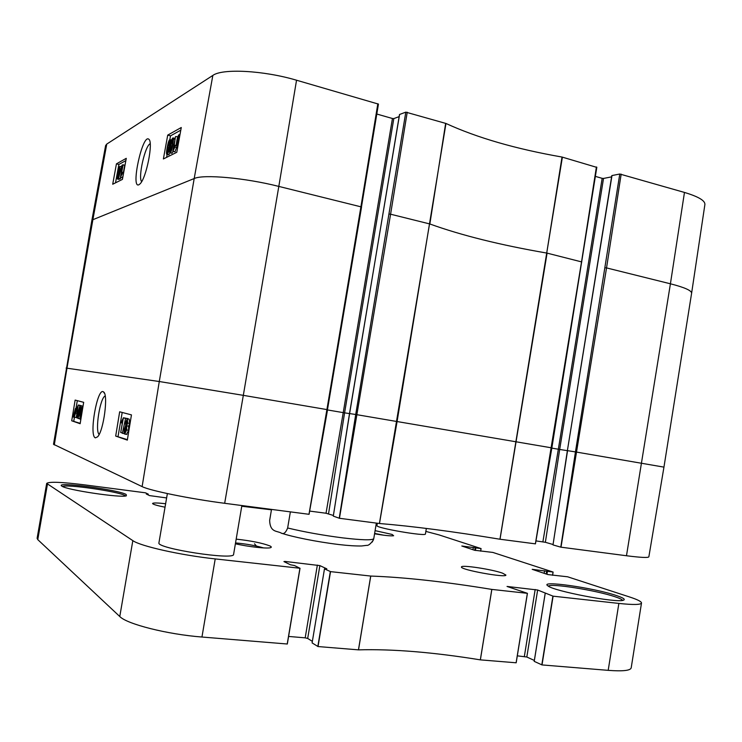 <?xml version="1.0" encoding="UTF-8"?>
<svg xmlns="http://www.w3.org/2000/svg" width="742" height="742" viewBox="0 0 742 742"><rect width="100%" height="100%" fill="white"/><g stroke="black" fill="none" stroke-linecap="round" stroke-linejoin="round"><path stroke-width="1.11" d="M361.456 207.018L378.439 104.103L296.54 80.219C263.66 70.434 222.35 68.301 212.843 75.424L106.755 144.087L105.614 145.562L91.813 220.652L92.88 219.697L106.755 144.087M596.633 167.33L562.028 157.044C515.792 148.957 477.106 137.762 445.961 123.469L405.809 112.144L355.715 414.5L551.862 447.89L535.446 543.858L499.96 539.23C453.084 531.495 412.923 526.254 379.468 523.509L339.446 518.287L333.288 516.117L349.51 413.544L399.548 114.695M691.609 293.22L704.9 204.486C705.16 200.628 698.352 196.611 684.467 192.438L619.783 174.018L575.449 451.906L663.951 467.126L691.609 293.229C691.683 290.576 684.625 287.432 670.416 283.796L684.467 192.438M595.381 176.392L602.161 178.33L558.346 449.225L559.681 449.448L603.515 178.442L611.593 176.856M603.515 178.442L602.161 178.33M567.547 450.663L553.003 544.906L560.794 547.16L575.449 451.906L567.38 450.635L611.946 175.808M611.983 175.557L619.783 174.018M376.806 114.036L392.435 118.497L343.231 412.626L344.594 412.849L393.807 118.59L399.14 116.624M393.807 118.59L392.435 118.497M339.233 518.241L355.715 414.5L349.603 413.563L399.484 114.565M399.586 114.472L405.809 112.144M126.27 158.334L122.421 179.388L112.71 184.239L116.438 163.843L126.27 158.334M181.271 127.513L176.781 152.286L163.379 158.964L167.72 135.109L181.271 127.513M138.902 184.758L139.941 183.96C146.239 178.562 153.529 141.991 148.845 139.273C142.566 133.189 130.397 189.099 138.902 184.758M141.648 181.595C137.845 177.83 145.015 145.794 150.134 143.753M167.72 135.109L170.521 135.851L169.844 139.607M169.575 141.054L169.575 141.054C170.076 140.553 169.964 142.381 169.241 146.554L167.34 152.88C166.829 153.381 166.941 151.554 167.664 147.38L169.705 141.091M167.154 154.401L166.616 157.35M180.788 130.165L170.521 135.851M116.438 163.843L118.878 164.464L115.511 182.838M125.862 160.597L118.878 164.464M173.174 151.554L171.708 153.223M173.285 137.966L175.149 138.429M177.162 145.896L175.01 151.785L172.784 151.451L175.446 136.769L173.869 147.946L175.27 145.256L174.954 147.009L172.784 151.451M170.178 152.824L168.629 154.781M119.545 178.831L118.803 179.36M120.76 177.533L120.158 178.98L118.507 178.572L122.003 165.123L118.507 178.572M123.098 164.715L121.308 174.491L122.374 172.255L122.105 173.749L120.436 177.449L122.727 164.919L124.749 165.132L123.404 172.515M123.144 175.455L122.328 177.737L120.436 177.449M167.117 154.327L167.015 154.364C166.264 154.651 166.319 152.416 167.173 147.639C168.054 142.789 168.926 140.117 169.788 139.626L170.419 140.628L169.742 146.295C168.842 151.21 167.97 153.891 167.117 154.327L169 154.809M122.328 177.737L120.668 177.329M123.395 174.073L122.105 173.749M123.664 172.58L122.374 172.255M120.454 178.831L118.803 178.423M122.662 165.29L122.003 165.123M118.841 175.362L117.431 178.98L117.18 176.188L118.089 170.614L119.824 166.329L120 169.64L118.868 173.071L119.258 175.464M118.47 175.604L117.616 177.746L118.358 173.86L118.47 175.604M119.629 169.825L118.544 172.636L118.46 170.4L119.499 167.609L119.629 169.825M119.777 173.294L118.868 173.071M178.47 142.965L177.273 144.811L176.615 144.189L176.067 145.608L176.884 140.414C177.542 137.122 178.284 135.192 179.119 134.627L179.787 135.192L179.545 134.627M176.976 142.557L179.007 135.703L179.397 136.213L176.976 142.557M179.1 139.477L177.468 143.688L177.004 143.16L179.434 136.806L179.202 138.94M177.904 146.091L176.067 145.608M177.811 143.373L177.004 143.16M177.755 136.973L175.947 136.491M175.01 151.785L173.099 151.285M176.865 147.51L174.954 147.009M176.049 145.46L175.27 145.256M170.196 152.759L170.094 152.806C169.334 153.093 169.38 150.839 170.243 146.026C171.133 141.128 172.014 138.439 172.886 137.938L173.535 138.94L172.858 144.653C171.959 149.615 171.068 152.314 170.196 152.759L172.088 153.251M172.348 144.922L170.419 151.303C169.909 151.813 170.011 149.967 170.743 145.766L172.682 139.375C173.192 138.865 173.081 140.72 172.348 144.922M309.646 511.08L326.035 513.241L333.39 515.458M91.813 220.662L53.507 444.282L142.121 486.604C149.791 490.62 190.499 498.921 224.668 503.299L309.071 514.308L327.472 409.686L378.439 104.103M560.794 547.16L626.48 555.749C640.856 557.576 648.313 557.928 648.86 556.806L663.951 467.126M535.956 540.899L545.37 542.291L553.068 544.517M119.666 411.791L131.455 414.889L127.327 440.117L115.687 436.064L119.666 411.791M80.145 423.719L71.714 420.788L75.137 400.077L83.67 402.322L80.145 423.719M95.421 437.854L97.601 436.815C103.694 430.861 108.536 393.937 103.5 391.934C97.397 386.61 88.697 436.175 95.421 437.854M99.15 434.413C94.781 431.037 100.059 397.517 105.206 395.959M71.714 420.788L80.21 423.33M77.326 400.652L75.944 408.582M74.441 417.245L73.773 421.094M115.687 436.064L127.401 439.654M122.198 412.459L118.052 436.417M78.29 405.021L76.296 417.7L77.697 407.775L76.751 409.454L77.01 407.961L78.29 405.021L80.136 405.54C80.692 405.605 80.6 407.85 79.848 412.255L78.031 418.451L77.53 416.958L78.179 411.745L79.997 405.54L81.824 405.8M78.114 417.18L78.494 411.838L79.839 406.82L79.524 412.153L78.142 417.18M75.044 417.245L73.337 417.078L73.31 416.568L75.434 408.517L75.916 409.565L76.296 408.564L75.61 413.062L74.191 417.115L73.718 416.077L73.337 417.078M129.191 419.165L129.665 423.367L128.616 426.205L128.635 430.258L126.539 434.33M125.648 418.2L122.328 433.319L125.648 418.2L127.865 418.952M126.01 426.548L126.205 429.841L124.971 432.605L124.777 429.312L126.001 426.548M124.285 433.597L122.328 433.319M123.413 417.774L120.705 432.521L122.699 421.002L121.465 422.921L121.771 421.178L123.413 417.774L125.565 418.516M82.149 406.097C82.724 406.171 82.622 408.425 81.87 412.867L79.886 419.109L80.173 412.348L82.01 406.106L83.021 406.236M80.498 412.45L81.917 407.395L81.537 412.765L80.108 417.829L80.498 412.45L81.564 412.617M75.638 410.91L74.228 416.169L75.638 410.91M75.647 410.298L73.977 414.769L75.304 409.463L75.647 410.298M76.89 408.656L76.296 408.564M77.251 410.335L75.925 410.131M76.806 409.148L76.324 409.074M74.766 415.483L73.977 415.362M74.515 415.984L74.052 415.91M77.585 417.894L76.296 417.7M80.173 405.345L78.494 405.086M77.391 409.547L76.751 409.454M122.078 432.799L121.131 432.66M125.63 418.154L123.691 417.857M122.337 423.061L121.465 422.921M127.949 418.599L126.001 418.293M125.639 422.411L127.327 418.868L127.698 423.061L126.65 425.908L126.659 429.961L124.702 434.098C124.007 433.634 123.886 431.983 124.331 429.164L125.658 425.602L125.639 422.411M126.103 422.476L127.077 420.371L127.244 422.921L126.27 425.045L126.103 422.476L127.29 422.662M128.616 426.205L126.65 425.908M372.289 542.012L373.755 538.711L376.342 523.101M290.363 511.878L287.646 527.989C285.744 532.756 283.639 534.472 281.32 533.136C277.081 530.604 270.162 532.784 269.643 520.504L271.507 509.42M324.486 568.864L312.104 642.906L318.03 646.551L358.507 649.862C392.676 648.907 433.282 652.237 480.324 659.861L516.182 662.792L527.432 593.331L491.798 589.408C444.848 581.719 404.501 577.267 370.75 576.061L330.542 571.628L324.486 568.864L326.805 568.826L319.867 565.608L285.049 561.444L283.936 561.583L290.456 564.783L294.453 565.525L299.926 568.251L215.217 558.912C180.881 555.257 140.257 546.121 132.827 540.63L46.69 483.404C49.046 481.512 61.883 482.022 85.172 484.943L145.506 492.818L148.27 494.135L146.285 494.005L149.522 495.591L166.616 497.938M288.592 636.441L305.185 637.842L307.689 638.454L312.354 641.366M46.69 483.404L37.109 538.302L37.777 539.629L119.777 616.519C126.863 624.096 167.367 634.382 201.954 637.026L287.321 644.01L300.009 568.251M241.753 506.239L271.442 509.81M425.852 531.411L439.069 534.908L481.076 548.588L461.812 546.001L474.5 550.239L492.892 552.438L553.096 572.054L532.199 569.327L547.865 574.568L567.63 576.794L629.643 596.995C637.563 599.582 641.515 601.595 641.505 603.014C640.884 604.804 633.334 604.943 618.865 603.422L553.096 596.169L537.653 590.011L507.036 586.449L527.414 593.312L516.182 662.792M534.231 661.363L542.012 664.925L608.19 670.351C622.751 671.436 630.422 670.61 631.192 667.883L641.505 603.014M517.313 655.845L526.82 657.013L534.351 660.454M165.03 507.194C156.989 505.599 152.833 504.356 152.574 503.475C153.186 502.733 157.536 502.816 165.624 503.725M502.575 573.176L505.896 575.05C506.61 578.203 459.688 569.643 461.487 566.971C460.958 564.597 492.187 569.327 502.575 573.176M235.539 542.921C246.158 543.877 255.489 545.546 263.549 547.911M235.39 543.775C248.19 546.771 267.139 548.857 270.496 547.689C271.748 547.308 271.526 546.715 269.819 545.899C262.297 543.042 251.084 540.779 236.179 539.128M374.636 533.424L383.864 535.223M374.571 533.804C384.56 535.492 390.923 536.141 393.631 535.743L392.11 534.444L375.09 530.641M256.463 546.066L254.515 543.784M62.662 486.548C65.936 483.914 118.442 491.501 124.823 495.471L125.546 495.971M126.159 494.469C118.275 489.692 53.665 481.215 61.911 486.14C66.224 489.915 121.391 498.142 126.381 495.804L126.159 494.469M548.449 586.208C550.063 582.98 596.373 590.335 615.127 596.781C619.635 598.284 622.13 599.49 622.612 600.399M616.444 595.557C593.99 587.859 538.423 579.947 547.967 585.902C553.532 591.059 615.73 603.033 623.178 600.297C625.794 599.508 623.549 597.931 616.444 595.557M426.344 528.425L425.435 533.971C426.372 536.744 375.1 527.877 376.945 525.586L377.335 523.231M241.873 505.552L233.6 554.339C235.047 560.627 155.718 548.403 158.936 542.801L167.367 493.569M66.103 368.088L66.975 368.199L92.88 219.697L194.191 178.544L212.843 75.424M54.287 444.931L66.975 368.199L159.28 381.518L194.191 178.544C203.345 174.12 245.12 177.848 278.816 186.409L296.54 80.219M562.028 157.044L546.715 253.05L562.39 157.128M500.015 539.239L547.077 253.124L581.793 261.954M596.41 166.969L581.561 261.694L535.381 543.858M605.157 267.76L606.539 267.908L621.175 174.129M560.998 547.197L606.539 267.908L670.416 283.796L626.48 555.749M445.654 123.358L429.85 223.982C461.459 235.381 500.414 245.064 546.715 253.05L499.96 539.23M389.179 214.067L390.589 214.206L407.228 112.237M339.446 518.287L390.589 214.206L429.535 223.889L379.422 523.5M377.836 103.741L360.909 206.823L361.53 207.111L327.472 409.686M142.121 486.604L159.28 381.518L243.32 395.347L278.816 186.409L360.909 206.823L326.907 409.584L327.556 409.695L309.071 514.308M551.816 448.122L558.346 449.225L542.894 541.808M545.37 542.291L559.681 449.448L567.37 450.663M553.003 544.906L567.38 450.635L611.788 175.659M327.51 409.946L343.231 412.626L326.035 513.241M328.548 513.742L344.594 412.849L349.501 413.6M379.468 523.509L397.081 421.53L445.961 123.469M171.402 140.887L170.419 140.628M169.018 147.732L167.664 147.38M120.621 169.797L120 169.64M119.072 179.379L117.431 178.98M119.453 170.651L118.46 170.4M118.34 176.206L117.542 176.012M178.099 145.024L177.273 144.811M177.83 140.321L177.264 140.173M173.962 144.94L172.858 144.653M174.982 139.32L173.535 138.94M172.125 146.128L170.743 145.766M224.668 503.299L243.32 395.347L326.907 409.584L308.978 514.308M349.603 413.563L333.297 516.126M80.878 419.258L79.96 419.119M82.112 408.313L81.407 408.202M76.268 408.629L75.563 408.517M75.74 417.366L74.126 417.125M76.741 413.238L75.61 413.062M77.029 411.634L75.842 411.448M74.747 412.71L74.246 412.635M79.579 418.711L77.956 418.46M79.542 412.005L78.494 411.838M80.099 407.738L79.403 407.627M126.669 434.395L124.851 434.126M128.635 430.258L126.659 429.961M129.665 423.367L127.698 423.061M129.284 419.174L127.327 418.868M126.251 429.535L124.777 429.312M287.646 527.989C304.47 532.033 322.844 535.325 342.767 537.885C361.744 540.111 372.076 540.389 373.755 538.711M491.844 589.417L480.371 659.861M491.798 589.408L480.324 659.861M370.75 576.061L358.507 649.862M370.703 576.052L358.451 649.862M330.542 571.628L318.03 646.551M330.329 571.581L317.826 646.495M319.867 565.608L307.689 638.454M317.363 565.07L305.185 637.842M285.049 561.444L284.937 562.074M299.926 568.251L287.219 644.019M215.217 558.912L201.954 637.026M132.827 540.63L119.777 616.519M47.414 484.331L37.777 539.629M148.261 494.135L148.131 494.914L148.27 494.135M148.187 494.126L148.057 494.877M481.076 548.598L480.658 551.158L481.094 548.598M481.039 548.598L480.621 551.148M475.817 547.939L475.399 550.462M475.668 547.911L475.251 550.434M475.195 547.754L474.778 550.323M473.34 547.383L472.951 549.729M552.54 575.3L553.059 572.063L552.567 575.31M547.429 571.386L546.965 574.271M547.262 571.349L546.798 574.215M546.687 571.164L546.223 574.02M544.582 570.737L544.155 573.334M618.865 603.422L608.19 670.351M553.096 596.169L542.012 664.925M552.892 596.123L541.808 664.869M545.212 593.368L534.221 661.391M537.653 590.011L526.82 657.013M535.177 589.491L524.353 656.438M527.367 593.331L516.117 662.801M535.446 543.858L551.862 447.89L596.828 167.219M170.178 139.654L171.671 140.043M167.015 154.364L168.898 154.846M120.037 166.375L121.363 166.709M117.357 179.007L118.998 179.406M177.143 144.857L178.08 145.107M170.094 152.806L171.986 153.297M104.529 393.399L103.5 391.934M80.025 419.109L80.878 419.239M74.191 417.115L75.86 417.366M78.031 418.451L79.617 418.692M124.981 434.098L126.947 434.395M373.486 539.842C370.648 543.886 368.366 545.722 366.641 545.361L361.669 545.973C355.724 546.093 348.183 545.62 339.057 544.554C316.342 541.799 292.153 536.856 281.329 533.136M324.477 568.845L312.104 642.906M287.321 644.01L300.028 568.251M552.586 575.31L553.115 572.063M545.184 593.35L534.194 661.372"/></g></svg>
